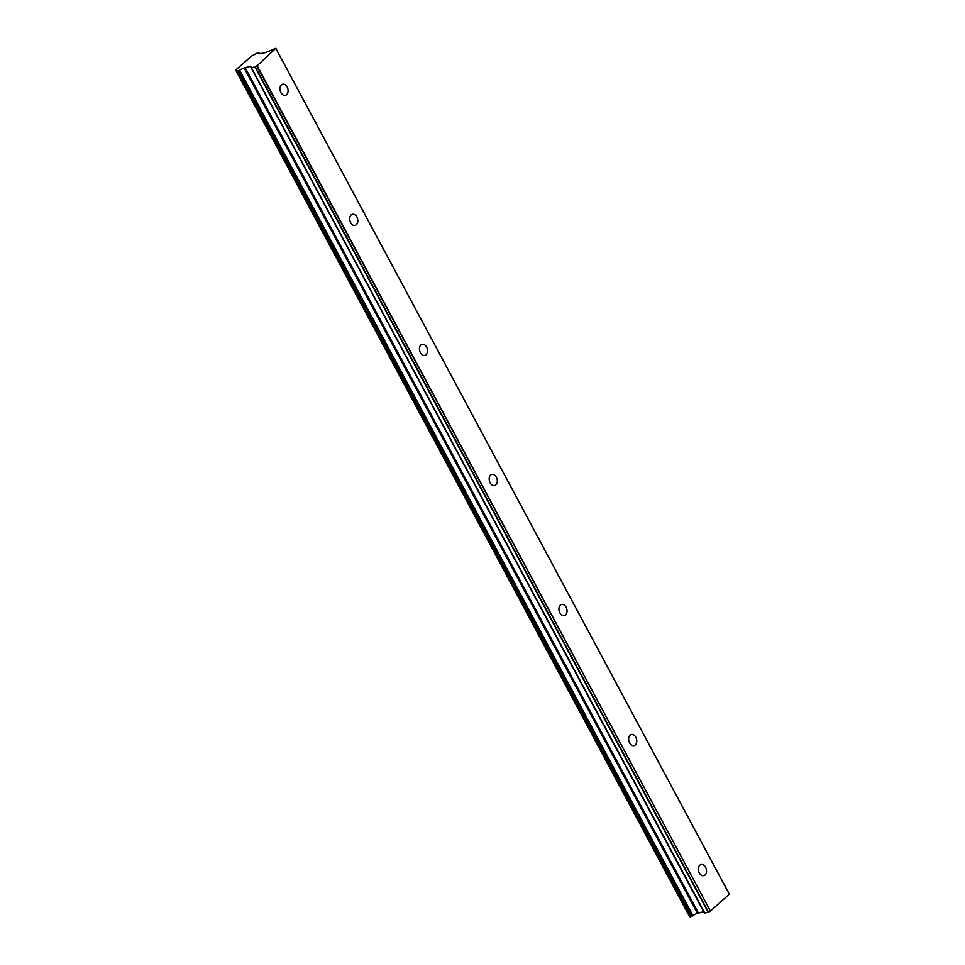 <?xml version="1.0" encoding="UTF-8"?>
<svg xmlns="http://www.w3.org/2000/svg" width="965" height="965" viewBox="0 0 965 965"><rect width="100%" height="100%" fill="white"/><g stroke="black" fill="none" stroke-linecap="round" stroke-linejoin="round"><path stroke-width="1.45" d="M699.311 872.915A5.718 3.957 76 0 0 703.823 875.653A5.718 3.957 76 0 0 705.572 867.318A5.718 3.957 76 0 0 701.06 864.568A5.718 3.957 76 0 0 699.311 872.915M280.899 92.58A5.718 3.957 76 0 0 285.411 95.33A5.718 3.957 76 0 0 287.16 86.983A5.718 3.957 76 0 0 282.649 84.245A5.718 3.957 76 0 0 280.899 92.58M350.633 222.638A5.718 3.957 76 0 0 355.144 225.376A5.718 3.957 76 0 0 356.893 217.041A5.718 3.957 76 0 0 352.382 214.29A5.718 3.957 76 0 0 350.633 222.638M420.378 352.695A5.718 3.957 76 0 0 424.89 355.434A5.718 3.957 76 0 0 426.627 347.086A5.718 3.957 76 0 0 422.115 344.348A5.718 3.957 76 0 0 420.378 352.695M490.111 482.753A5.718 3.957 76 0 0 494.623 485.492A5.718 3.957 76 0 0 496.36 477.144A5.718 3.957 76 0 0 491.848 474.406A5.718 3.957 76 0 0 490.111 482.753M559.845 612.799A5.718 3.957 76 0 0 564.356 615.549A5.718 3.957 76 0 0 566.093 607.202A5.718 3.957 76 0 0 561.582 604.464A5.718 3.957 76 0 0 559.845 612.799M629.578 742.857A5.718 3.957 76 0 0 634.089 745.595A5.718 3.957 76 0 0 635.826 737.26A5.718 3.957 76 0 0 631.327 734.51A5.718 3.957 76 0 0 629.578 742.857M235.93 70.143A3.631 0.905 151.8 0 1 236.847 70.264A3.631 0.905 151.8 0 1 236.437 71.108L235.701 70.011L252.082 55.668A3.631 0.905 151.8 0 0 255.99 53.606L258.68 52.508L259.754 53.763M276.026 48.817L729.299 894.181L710.445 911.069L257.16 65.716L275.809 48.322L729.07 893.626L275.809 48.298L265.665 52.568L259.85 53.738A3.631 0.905 151.8 0 1 258.825 53.63A3.631 0.905 151.8 0 1 259.235 52.798M703.811 911.587L697.466 913.348L244.193 67.996L697.466 913.348M692.339 916.026L689.698 916.678L236.425 71.326L239.055 70.662L692.339 916.026L692.954 915.664A3.631 0.905 151.8 0 1 697.007 913.541M729.094 893.674L276.026 48.757M729.299 894.181L276.014 48.745M710.119 911.25L708.503 912.118L255.23 66.754L256.847 65.897L710.445 911.069M244.193 67.996L250.635 66.271L704.619 913.095L708.503 912.118M704.872 913.107L251.334 67.731M251.588 67.743L254.905 66.923L708.177 912.275M692.954 915.664L239.682 70.3L239.055 70.662M239.682 70.3A3.631 0.905 151.8 0 1 243.723 68.189M691.109 916.545L237.836 71.181M236.992 71.398L690.264 916.75M250.369 66.259L703.654 911.611M698.371 912.938L245.086 67.574M697.864 913.131L244.591 67.779M259.32 52.617L259.911 53.726L259.308 52.689M689.613 916.654L236.341 71.289"/></g></svg>
